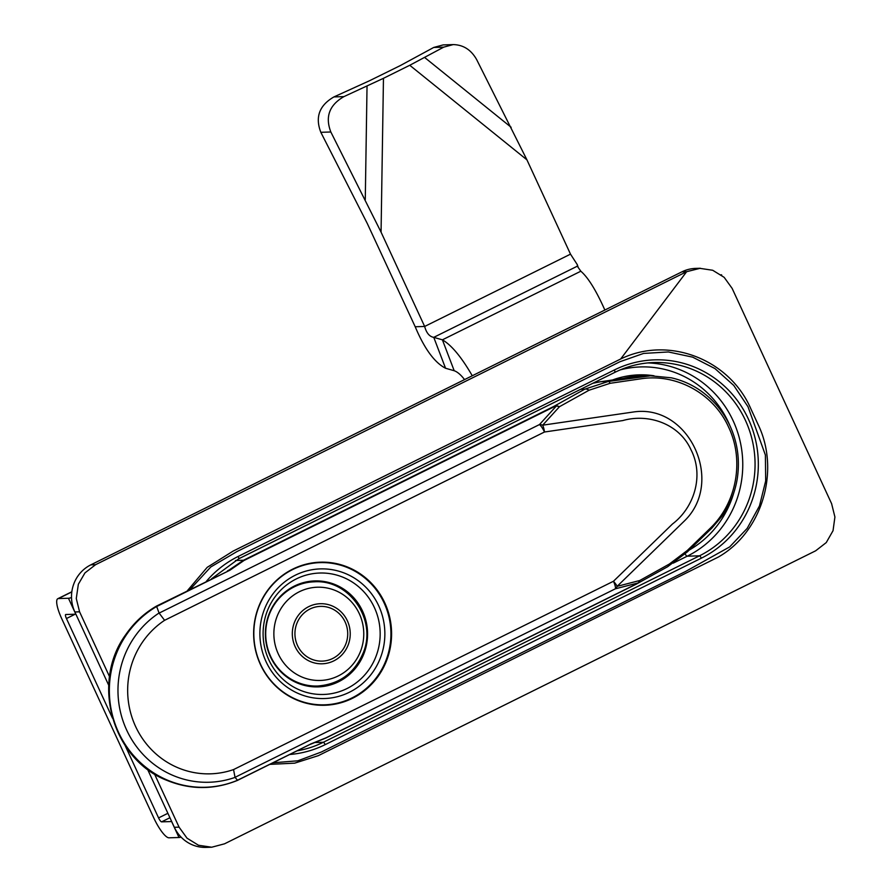 <?xml version="1.0" encoding="UTF-8"?>
<svg xmlns="http://www.w3.org/2000/svg" width="892" height="892" viewBox="0 0 892 892"><rect width="100%" height="100%" fill="white"/><g stroke="black" fill="none" stroke-linecap="round" stroke-linejoin="round"><path stroke-width="1.34" d="M834.912 517.025L833.039 530.695L826.26 542.57M826.237 542.592L815.645 550.81L224.516 843.821L211.705 847.222L206.152 847.4A35.346 34.063 88.2 0 1 174.353 827.297L147.514 769.227M724.181 277.356L732.12 288.361L831.612 503.679L834.912 516.992M211.672 847.222L198.481 845.248L187.03 838.179M187.008 838.157L179.069 827.152L174.353 827.297M187.253 590.85L207.212 567.334L233.18 551.066L620.665 358.997L686.673 271.681L700.32 268.258L695.593 268.403A35.346 34.063 88.2 0 0 681.945 271.826L90.828 564.848A35.346 34.063 88.2 0 0 74.861 611.968L108.735 685.301M109.56 676.716L79.578 611.823L76.277 598.521L78.351 584.238L84.952 572.909L95.544 564.703L90.828 564.848M699.518 268.291L712.697 270.265L724.159 277.334M620.665 358.997C668.353 335.593 729.433 359.108 750.863 408.837L758.267 424.86C780.5 471.333 761.835 532.368 718.25 557.099L318.332 755.658L294.661 763.162L269.808 764.366M272.974 762.794L297.839 760.798L321.343 752.023L685.502 571.516L729.689 546.896L747.162 528.41L759.471 505.92L765.682 480.933L765.392 455.043L747.975 406.707L733.782 385.467L714.949 368.574L692.683 357.157L668.364 351.961L643.556 353.433L619.973 361.717L236.993 551.557L210.768 566.977L190.096 589.434M154.494 773.977L179.069 827.152M681.945 271.826L686.673 271.681L95.544 564.703M649.354 375.844A88.364 85.153 88.2 0 0 642.184 375.755A88.364 85.153 88.2 0 0 625.939 377.885L627.912 377.717M625.939 377.885L650.547 375.811L671.286 377.807C681.811 380.17 691.556 384.452 700.521 390.663C713.299 399.661 723.089 411.335 729.912 425.674C737.807 443.012 740.182 461.119 737.048 479.974C734.618 493.41 729.489 505.63 721.661 516.624L711.916 528.042L687.453 551.791L667.595 566.743A8.842 5.04 -119.1 0 0 669.323 564.045L687.331 550.453L710.043 528.432C736.547 503.278 744.597 460.595 728.63 427.212C713.589 393.517 676.303 373.235 640.902 378.799L610.095 383.304L589.021 390.239A8.842 5.04 -119.1 0 0 584.817 389.157L608.366 381.453L650.547 375.811M635.851 584.338A4.415 1.082 -116.4 0 0 635.974 584.316A4.415 1.082 -116.4 0 0 636.141 584.093L638.193 582.911L615.368 588.809L235.031 777.333L233.548 769.584A83.324 80.291 -91.8 0 1 135.573 726.434A83.324 80.291 -91.8 0 1 164.585 620.319L544.488 432.007A8.842 2.163 -116.4 0 0 539.482 424.559L556.418 405.938L559.474 406.696L542.659 425.183L634.268 411.87C689.226 404.377 724.828 481.647 684.588 520.772L617.13 586.345L639.776 580.502L669.323 564.045M157.103 606.248A96.592 93.08 88.2 0 0 118.513 732.31A96.592 93.08 88.2 0 0 237.517 780.266L237.35 780.455C213.913 789.899 190.475 789.888 167.027 780.411C112.359 759.627 90.571 682.413 125.794 634.591C133.967 622.727 144.203 613.228 156.501 606.092L159.066 613.005L164.585 620.319M235.031 777.333L237.517 780.266M556.742 405.682A4.415 2.899 95.1 0 0 556.418 405.938L554.188 406.73A4.415 1.082 -116.4 0 0 553.676 406.496L556.742 405.682L559.474 406.696L589.021 390.239M638.193 582.911A4.415 3.189 46.1 0 0 638.572 582.755L639.776 580.502L638.193 582.911M156.513 606.081L229.913 570.222L229.188 569.966L243.527 560.243L553.676 406.496L584.817 389.157L580.703 389.291M309.134 744.809L237.506 780.244M310.282 744.162L325.993 737.829L636.141 584.093M233.548 769.584L613.462 581.261A8.842 1.773 -134.1 0 1 617.13 586.345A8.842 6.601 -104.5 0 1 615.368 588.809A8.842 2.163 -116.4 0 0 613.462 581.261L672.479 523.994C694.467 507.303 704.156 475.258 690.977 449.746C679.169 423.477 648.138 413.286 622.75 420.578L544.488 432.007A8.842 2.353 81.7 0 0 542.659 425.183A8.842 6.222 -137.7 0 0 539.482 424.559L159.133 613.094M260.431 664.54A71.572 68.974 -91.8 0 1 320.395 562.172A71.572 68.974 -91.8 0 1 391.555 631.581A71.572 68.974 -91.8 0 1 324.822 705.26A71.572 68.974 -91.8 0 1 260.431 664.54M636.052 584.249L638.572 582.755M315.556 562.495A71.572 68.974 -91.8 0 1 318.377 562.674M322.781 704.881A71.572 68.974 -91.8 0 1 319.983 705.226M227.427 570.936L229.188 569.966A4.415 3.891 71.2 0 1 228.542 570.389M237.35 780.455L309.613 744.63L325.825 738.052A4.415 1.082 -116.4 0 0 325.993 737.829M334.355 563.711A71.137 68.55 88.2 0 0 320.172 562.618A71.137 68.55 88.2 0 0 253.863 635.84A71.137 68.55 88.2 0 0 324.577 704.825A71.137 68.55 88.2 0 0 390.752 638.984A71.137 68.55 88.2 0 0 334.355 563.711M325.402 581.729A53.018 51.089 88.2 0 0 314.831 580.915A53.018 51.089 88.2 0 0 265.403 635.483A53.018 51.089 88.2 0 0 318.11 686.896A53.018 51.089 88.2 0 0 367.437 637.825A53.018 51.089 88.2 0 0 325.402 581.729M71.516 597.584A17.673 1.907 155.2 0 1 68.45 598.253L58.415 598.565A22.088 5.397 -116.4 0 0 57.813 598.71A22.088 5.397 -116.4 0 0 61.726 618.68L153.848 818.053A22.088 5.397 -116.4 0 0 168.967 837.811L178.991 837.499A17.673 1.907 -24.8 0 0 181.076 837.12M125.114 745.5L158.575 817.908A4.415 1.082 -116.4 0 0 161.597 821.855L171.621 821.543A17.673 1.907 -24.8 0 0 171.699 821.543M75.887 614.198A17.673 1.907 155.2 0 1 75.82 614.198L65.785 614.51A4.415 1.082 -116.4 0 0 65.662 614.543A4.415 1.082 -116.4 0 0 66.443 618.535L112.481 718.16M721.093 274.792A17.673 1.907 155.2 0 1 721.673 274.992A17.673 1.907 155.2 0 1 721.673 275.215M453.158 44.6L443.146 44.912L433.724 47.454L400.318 65.573L369.533 80.737L333.92 96.927C319.347 105.334 314.976 117.131 320.83 132.306L367.314 223.558L415.204 326.751L424.648 326.461L570.501 254.153L526.927 159.835L409.762 65.272L443.737 47.142L453.158 44.6C463.316 44.79 471.166 49.818 476.707 59.686L526.927 159.835M381.062 232.143L330.843 131.994C324.989 116.819 329.349 105.022 343.933 96.615L383.46 78.318L381.062 232.143L424.648 326.461C426.454 333.017 429.498 336.652 433.757 337.354L445.554 368.251C434.56 362.587 424.447 348.75 415.204 326.751M409.762 65.272L383.46 78.318M445.554 368.251L454.195 370.726L442.399 339.83L433.757 337.354L577.314 266.195L580.826 271.213C588.107 277.468 596.112 290.413 604.865 310.037M472.269 375.766C461.51 357.135 451.553 345.148 442.399 339.83L580.826 271.213M464.554 379.591C460.863 374.807 457.418 371.853 454.195 370.726M570.501 254.153L577.325 264.69L577.314 266.195M620.23 369.901A97.641 94.095 -91.8 0 1 728.496 422.473A97.641 94.095 -91.8 0 1 729.846 425.529M733.748 492.942A97.641 94.095 -91.8 0 1 689.26 550.041M654.014 375.777A89.769 86.502 88.2 0 0 612.536 379.981M685.123 553.988A4.415 1.082 -116.4 0 0 687.219 556.195L673.259 563.12M79.578 611.823L74.861 611.968M614.889 372.332A101.621 97.919 -91.8 0 1 653.992 362.531A101.621 97.919 -91.8 0 1 745.422 420.344A101.621 97.919 -91.8 0 1 699.506 555.816A2.654 0.647 63.6 0 1 701.324 558.191A104.275 100.484 -91.8 0 0 748.433 419.173A104.275 100.484 -91.8 0 0 614.354 369.979A2.654 0.647 63.6 0 1 614.833 372.377A2.654 0.647 63.6 0 1 614.755 372.399L238.71 558.793M647.848 362.921A101.621 97.919 88.2 0 1 733.124 420.723A101.621 97.919 88.2 0 1 687.219 556.195L699.506 555.816L323.339 742.278A2.654 0.647 63.6 0 1 325.156 744.653L701.324 558.191M614.354 369.979L238.186 556.441A2.654 0.647 63.6 0 1 238.655 558.838A2.654 0.647 63.6 0 1 238.588 558.86M325.156 744.653A104.275 100.484 -91.8 0 1 289.699 754.498M315.668 742.523L323.339 742.278A101.621 97.919 -91.8 0 1 297.092 750.841M206.308 581.406A104.275 100.484 -91.8 0 1 238.186 556.441M628.336 377.673L600.929 381.676A4.415 1.171 -98.3 0 0 600.896 381.687L592.857 383.27A88.364 85.153 -91.8 0 1 600.929 381.676L608.366 381.453A8.842 2.353 -98.3 0 1 610.095 383.304M235.02 777.4A91.709 88.375 -91.8 0 1 126.675 730.091A91.709 88.375 -91.8 0 1 159.066 613.005M687.331 550.453A8.842 1.773 45.9 0 1 687.453 551.791M157.137 606.292L229.913 570.222L244.04 560.466A4.415 1.082 -116.4 0 0 243.527 560.243L235.488 560.488M244.04 560.466L554.188 406.73M325.703 738.085A4.415 1.082 -116.4 0 0 325.825 738.052L635.974 584.316L667.595 566.743M333.296 569.899A64.848 62.485 88.2 0 0 263.631 655.687A64.848 62.485 88.2 0 0 370.202 675.567A64.848 62.485 88.2 0 0 333.296 569.899M311.397 693.53A60.745 58.538 -91.8 0 1 263.999 622.995A60.745 58.538 -91.8 0 1 331.857 573.957A60.745 58.538 -91.8 0 1 379.267 644.492A60.745 58.538 -91.8 0 1 311.397 693.53M314.33 581.807C349.218 579.321 376.97 619.661 363.401 652.409C354.782 673.081 339.495 684.287 317.563 686.026A52.137 50.242 -91.8 0 1 266.474 624.69A52.137 50.242 -91.8 0 1 314.33 581.807L305.577 582.086M292.754 628.436A30.06 28.968 -91.8 0 1 326.338 604.174A30.06 28.968 -91.8 0 1 349.787 639.073A30.06 28.968 -91.8 0 1 316.214 663.336A30.06 28.968 -91.8 0 1 292.754 628.436M274.558 625.571A46.64 44.946 -91.8 0 1 347.746 598.209A46.64 44.946 -91.8 0 1 334.143 677.719A46.64 44.946 -91.8 0 1 274.558 625.571M347.311 638.605A27.384 26.392 88.2 0 0 312.334 607.987A27.384 26.392 88.2 0 0 304.339 654.672A27.384 26.392 88.2 0 0 347.311 638.605M169.926 817.73L161.597 821.855M167.886 813.292L158.575 817.908M68.45 598.253L75.82 614.198M171.621 821.543L178.991 837.499M71.806 591.92L58.415 598.565M66.443 618.535L75.151 614.22M330.843 131.994L320.83 132.306M367.036 86.111L365.274 199.585M511.138 127.288L424.703 57.523M343.933 96.615L333.92 96.927M433.724 47.454L443.737 47.142M211.527 578.819L238.655 558.838L614.833 372.377C627.221 366.266 640.266 362.988 653.992 362.531M628.057 377.717L600.896 381.687M642.184 375.755A88.364 88.364 0 0 0 623.162 378.431M317.162 705.048L324.577 704.825M312.757 562.852L320.172 562.618M317.563 686.026L308.799 686.305M57.813 598.71L71.828 591.764M577.325 264.69L578.194 267.455"/></g></svg>
